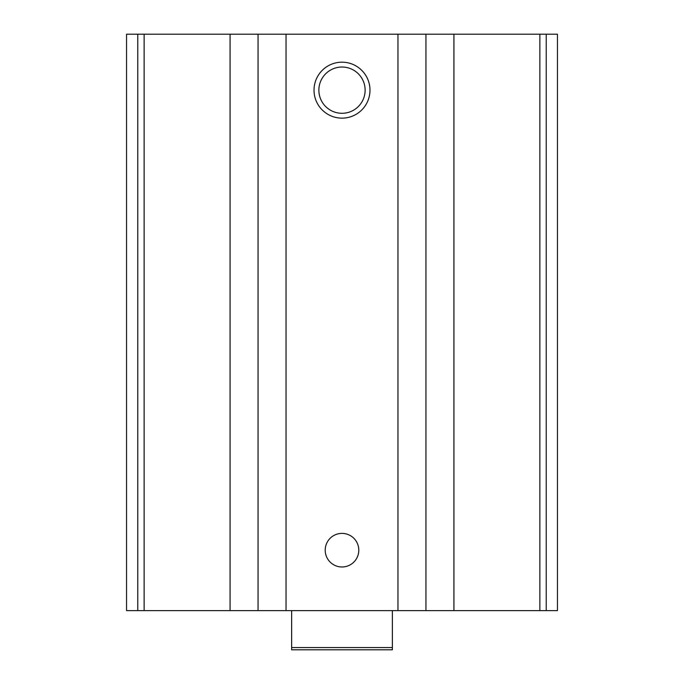 <?xml version="1.0" encoding="UTF-8"?>
<svg xmlns="http://www.w3.org/2000/svg" width="684" height="684" viewBox="0 0 684 684"><rect width="100%" height="100%" fill="white"/><g stroke="black" fill="none" stroke-linecap="round" stroke-linejoin="round"><path stroke-width="1.03" d="M557.46 34.2L557.46 610.624L557.46 34.2L557.46 610.624L557.46 34.2L126.54 34.2L126.54 610.624L137.766 610.624L137.766 34.2M557.46 610.624L453.928 610.624L453.928 34.2M137.766 610.624L453.928 610.624M342 62.184A27.984 27.984 0 0 1 366.231 104.156A27.984 27.984 0 0 1 317.769 104.156A27.984 27.984 0 0 1 342 62.184M342 533.392A16.792 16.792 0 0 1 356.544 558.58A16.792 16.792 0 0 1 327.456 558.58A16.792 16.792 0 0 1 342 533.392M342 67.032A23.136 23.136 0 0 1 362.033 101.728A23.136 23.136 0 0 1 321.967 101.728A23.136 23.136 0 0 1 342 67.032M392.368 647.56L291.632 647.56L291.632 649.8L392.368 649.8L392.368 610.624M291.632 647.56L291.632 610.624M546.234 610.624L546.234 34.2M539.873 610.624L539.873 34.2M425.944 610.624L425.944 34.2M397.96 610.624L397.96 34.2M286.04 610.624L286.04 34.2M258.056 610.624L258.056 34.2M230.072 610.624L230.072 34.2M144.127 610.624L144.127 34.2"/></g></svg>
